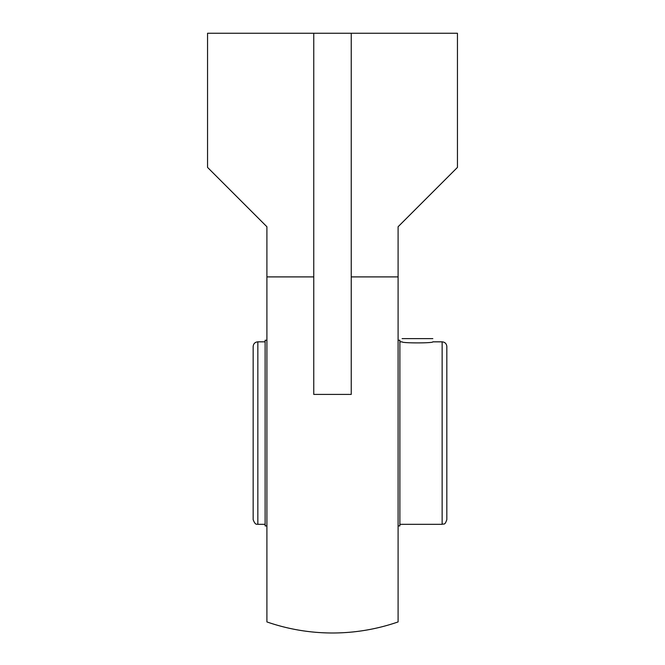 <?xml version="1.0" encoding="UTF-8"?>
<svg xmlns="http://www.w3.org/2000/svg" width="665" height="665" viewBox="0 0 665 665"><rect width="100%" height="100%" fill="white"/><g stroke="black" fill="none" stroke-linecap="round" stroke-linejoin="round"><path stroke-width="1" d="M398.094 276.898L398.094 621.925A199.916 199.916 0 0 1 266.906 621.925L266.906 226.748L207.555 167.405L207.555 33.25L457.445 33.25L457.445 167.405L398.094 226.748L398.094 276.898L351.245 276.898M351.245 33.25L351.245 394.412L313.755 394.412L313.755 33.25M313.755 276.898L266.906 276.898M398.094 340.247L399.881 340.247L399.881 525.907L398.094 525.907M266.906 525.907L265.119 525.907L265.119 340.247L266.906 340.247M432.824 338.618L402.101 338.618M257.845 341.835C255.003 342.109 253.44 343.672 253.157 346.523L253.157 519.631C255.56 526.106 257.23 523.679 257.845 524.319L257.845 341.835L265.119 341.835M442.142 341.835C444.985 342.109 446.548 343.672 446.822 346.523L446.822 519.631C444.744 525.924 443.721 523.372 442.142 524.319L442.142 341.835L432.824 341.835C433.763 343.248 401.161 343.248 402.101 341.835L399.881 341.835M257.845 524.319L265.119 524.319M399.881 524.319L442.142 524.319"/></g></svg>
